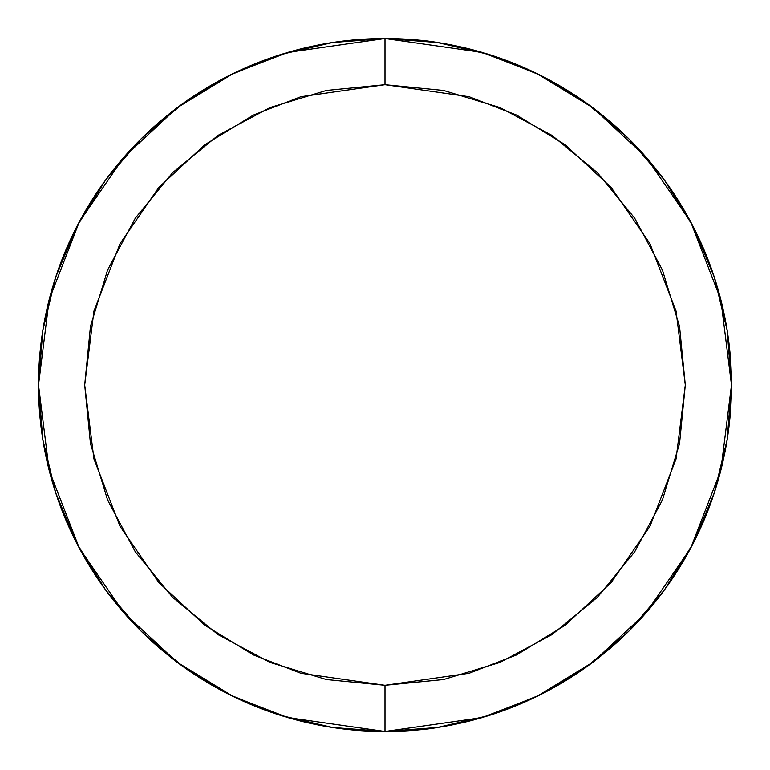 <?xml version="1.0" encoding="UTF-8"?>
<svg xmlns="http://www.w3.org/2000/svg" width="770" height="770" viewBox="0 0 770 770"><rect width="100%" height="100%" fill="white"/><g stroke="black" fill="none" stroke-linecap="round" stroke-linejoin="round"><path stroke-width="1.16" d="M487.66 715.946L492.502 714.406M715.128 279.751L712.529 271.925M282.34 54.054L277.498 55.594M54.872 490.249L57.471 498.075M327.452 43.312L338.165 41.676L327.404 43.322M235.533 72.399L227.227 76.5L235.533 72.399M186.456 101.024L178.553 106.722L186.456 101.024M143.326 136.694L140.881 139.091L143.326 136.694M102.776 183.982L108.984 175.531L102.766 183.982M77.76 224.782L74.584 231.029L77.76 224.782M57.471 271.925L54.872 279.751L57.48 271.877M43.544 326.105L41.965 336.153L43.544 326.105M74.584 538.971L77.76 545.218L74.584 538.971M102.776 586.018L108.984 594.469L102.766 586.018M140.881 630.909L143.326 633.306L140.881 630.909M178.553 663.278L186.456 668.976L178.553 663.278M227.227 693.5L235.533 697.601L227.227 693.5M277.498 714.406L282.34 715.946L277.498 714.406M327.404 726.678L338.165 728.324L327.404 726.678M431.835 728.324L442.596 726.678L431.835 728.324M534.467 697.601L542.773 693.5L534.467 697.601M583.544 668.976L591.447 663.278L583.544 668.976M626.674 633.306L629.119 630.909L626.674 633.306M667.224 586.018L661.016 594.469L667.234 586.018M692.24 545.218L695.416 538.971L692.24 545.218M712.529 498.075L715.128 490.249L712.519 498.123M726.457 443.895L728.035 433.847L726.457 443.895M695.416 231.029L692.24 224.782L695.416 231.029M667.224 183.982L661.016 175.531L667.234 183.982M629.119 139.091L626.674 136.694L629.119 139.091M591.447 106.722L583.544 101.024L591.447 106.722M542.773 76.5L534.467 72.399L542.773 76.5M492.502 55.594L487.66 54.054L492.502 55.594M442.548 43.312L431.835 41.676L442.596 43.322M728.459 339.195L728.093 336.529M304.747 722.077L281.05 715.542A346.5 346.5 0 0 1 141.362 631.381L105.74 590.128A346.5 346.5 0 0 1 105.74 179.872L141.362 138.619A346.5 346.5 0 0 1 281.05 54.458L304.65 47.942M628.638 138.619L664.26 179.872L628.638 138.619M664.356 180.007L693.173 226.601L714.291 277.142L727.169 330.388L731.5 384.913M714.291 492.858L693.173 543.399L664.462 589.849L693.173 543.399L714.291 492.858L727.169 439.612L731.5 385M664.26 590.128L628.638 631.381L664.26 590.128M105.644 589.993L76.827 543.399L55.71 492.858L42.831 439.612L38.5 385.087M55.71 277.142L76.827 226.601L105.538 180.151L76.827 226.601L55.71 277.142L42.831 330.388L38.5 385M385.25 38.5L437.581 42.514C425.993 40.319 408.466 38.981 385 38.5L385 84.7L469.084 96.712L516.593 115.067L565.18 144.76L611.255 187.543L649.967 243.686L676.06 311.08L685.3 385L676.06 458.92L649.967 526.314L611.255 582.457L565.18 625.24L516.593 654.933L469.084 673.288L385 685.3L385 731.5L482.02 717.64L536.834 696.465L592.9 662.2L646.059 612.833L690.738 548.057L720.836 470.297L731.5 385L720.836 299.703L690.738 221.943L646.059 157.167L592.9 107.8L536.834 73.535L482.02 52.36L385 38.5A346.5 346.5 0 0 1 731.5 385A346.5 346.5 0 0 1 385 731.5C408.466 731.019 425.993 729.681 437.581 727.486L488.95 715.542L465.35 722.058M384.759 731.5L332.419 727.486L385 731.5A346.5 346.5 0 0 1 38.5 385A346.5 346.5 0 0 1 385 38.5L332.419 42.514L281.05 54.458M539.741 74.969L488.95 54.458L465.253 47.923M539.962 75.085L586.673 103.238L628.484 138.465M693.173 226.601L714.291 277.142L727.169 330.388M628.561 631.458L586.673 666.762L539.741 695.031L489.075 715.503M348.29 729.546L361.255 730.682M359.754 39.424L349.156 40.358M332.419 727.486L281.05 715.542L230.259 695.031M230.037 694.915L183.327 666.762L141.516 631.535M141.362 631.381L105.74 590.128M76.827 543.399L55.71 492.858L42.831 439.612M105.74 179.872L141.362 138.619M141.439 138.542L183.327 103.238L230.259 74.969L280.925 54.497M385 731.5L385 685.3L443.587 679.535L499.923 662.441L551.84 634.692L597.347 597.347L634.692 551.84L662.441 499.923L679.535 443.587L685.3 385L679.535 326.413L662.441 270.078L634.692 218.16L597.347 172.653L551.84 135.308L499.923 107.559L443.587 90.465L385 84.7L326.413 90.465L270.078 107.559L218.16 135.308L172.653 172.653L135.308 218.16L107.559 270.078L90.465 326.413L84.7 385L90.465 443.587L107.559 499.923L135.308 551.84L172.653 597.347L218.16 634.692L270.078 662.441L326.413 679.535L385 685.3L300.916 673.288L253.407 654.933L204.82 625.24L158.745 582.457L120.033 526.314L93.94 458.92L84.7 385L93.94 311.08L120.033 243.686L158.745 187.543L204.82 144.76L253.407 115.067L300.916 96.712L385 84.7L385 38.5L287.98 52.36L233.166 73.535L177.1 107.8L123.941 157.167L79.262 221.943L49.164 299.703L38.5 385L49.164 470.297L79.262 548.057L123.941 612.833L177.1 662.2L233.166 696.465L287.98 717.64L385 731.5L437.581 727.486M488.95 54.458L437.581 42.514L385 38.5"/></g></svg>
